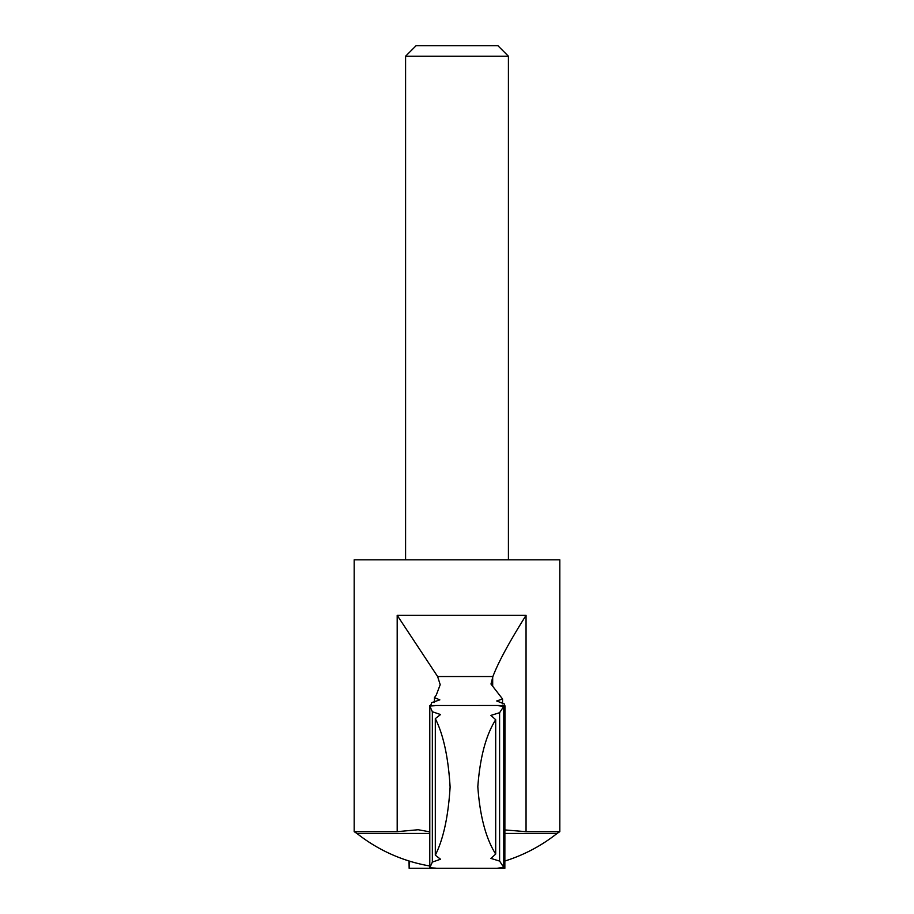 <?xml version="1.0" encoding="UTF-8"?>
<svg xmlns="http://www.w3.org/2000/svg" width="914" height="914" viewBox="0 0 914 914"><rect width="100%" height="100%" fill="white"/><g stroke="black" fill="none" stroke-linecap="round" stroke-linejoin="round"><path stroke-width="1.37" d="M504.631 705.505L504.3 703.951L496.702 700.969L502.551 698.981L490.978 684.049L492.897 676.531C498.267 662.342 509.315 641.948 526.053 615.339L397.19 615.339L437.623 676.531L492.897 676.531M430.654 705.619L431.762 702.603L439.828 699.861L434.447 697.633L436.275 695.051L440.205 684.7L437.623 676.531M477.782 868.3L409.152 868.289L409.701 861.205M508.413 56.211L405.588 56.211L416.099 45.7L497.902 45.7L508.413 56.211L508.413 559.825M405.588 56.211L405.588 559.825M429.66 831.82L418.189 829.741L397.19 831.66L354.175 831.66L354.175 559.825L559.825 559.825L559.825 831.66L526.053 831.66L526.053 615.339M434.447 702.466L434.447 697.633M505.031 829.958L526.053 831.66M354.175 831.66L356.928 833.442L429.66 833.442M502.551 703.803L502.551 698.981M504.848 868.289L497.593 868.197L503.774 867.409L503.774 706.385L497.593 705.597L504.848 705.505L504.848 868.289L504.985 705.882M435.304 855.173C443.336 839.303 448.271 816.59 450.111 787.045C448.306 757.34 443.37 734.536 435.304 718.621L435.304 855.173L440.548 859.24L432.345 862.073L432.345 711.72L429.786 706.008C438.423 705.539 438.377 705.414 429.66 705.619C438.377 705.414 438.423 705.539 429.786 706.008L429.786 867.786C438.423 868.254 438.377 868.38 429.66 868.174L429.66 705.619M495.696 719.718C485.951 735.085 479.999 757.42 477.816 786.726C479.919 816.111 485.882 838.561 495.696 854.076L495.696 719.718L490.921 715.388L499.592 712.714L503.774 706.385M436.446 868.277L499.33 868.3M432.345 862.073L429.786 867.786C438.423 868.254 438.377 868.38 429.66 868.174M499.318 705.494L436.446 705.517M409.152 868.289L409.015 860.988M432.345 711.72L440.548 714.554L435.304 718.621M495.696 854.076L490.921 858.406L499.592 861.079L503.774 867.409M504.836 706.899L504.848 705.505M499.592 861.079L499.592 712.714M397.19 831.66L397.19 615.339M504.985 833.442L557.072 833.442L559.825 831.66M492.68 685.637L492.68 677.297M356.928 833.442A161.093 161.093 0 0 0 429.66 865.958M504.985 860.988A161.093 161.093 0 0 0 557.072 833.442"/></g></svg>
